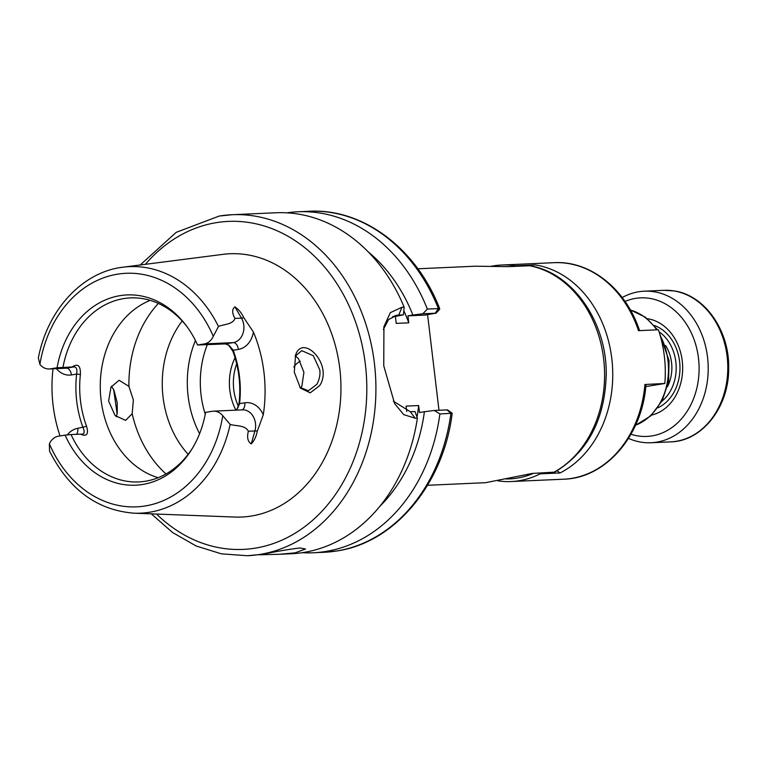 <?xml version="1.0" encoding="UTF-8"?>
<svg xmlns="http://www.w3.org/2000/svg" width="767" height="767" viewBox="0 0 767 767"><rect width="100%" height="100%" fill="white"/><g stroke="black" fill="none" stroke-linecap="round" stroke-linejoin="round"><path stroke-width="1.15" d="M654.184 325.4A43.345 34.573 87.4 0 1 679.926 365.523A43.345 34.573 87.4 0 1 657.875 407.795M661.873 401.294A40.632 32.415 -92.6 0 0 659.064 331.728M647.348 318.708A48.762 38.896 87.4 0 1 648.019 318.813A48.762 38.896 87.4 0 1 682.63 365.83A48.762 38.896 87.4 0 1 651.653 415.062M630.963 434.256A69.346 55.32 -92.6 0 0 637.693 435.886A69.346 55.32 -92.6 0 0 698.775 376.137A69.346 55.32 -92.6 0 0 649.812 298.401A69.346 55.32 -92.6 0 0 625.019 301.441M622.2 297.548A75.856 60.507 87.4 0 1 644.28 291.192A75.856 60.507 87.4 0 1 654.299 291.786A75.856 60.507 87.4 0 1 708.19 370.547A75.856 60.507 87.4 0 1 651.058 442.741A75.856 60.507 87.4 0 1 641.049 442.156A75.856 60.507 87.4 0 1 628.499 438.388M319.657 385.628L310.232 392.848L300.434 388.131L294.288 372.158L295.611 354.929C302.85 333.262 333.549 364.91 319.657 385.628M299.811 387.297L308.392 390.767L316.857 384.305C319.503 379.224 320.462 374.373 319.743 369.78L313.31 355.725L301.776 350.672L295.132 356.233M300.233 361.199A22.751 18.149 -92.6 0 0 293.828 366.981M259.093 554.819L279.514 554.273L295.122 552.844L305.534 548.999L299.926 547.964C288.862 549.325 276.379 551.444 262.477 554.301L247.319 555.72A170.667 136.152 87.4 0 0 259.869 554.426A170.667 136.152 87.4 0 0 375.207 371.247A170.667 136.152 87.4 0 0 232.065 214.722L275.871 212.766A170.667 136.152 87.4 0 1 404.161 307.155L403.442 314.834L395.388 316.407L396.223 323.386L408.782 322.83A148.999 118.856 87.4 0 0 403.835 310.731M393.356 401.189L410.307 411.735L414.976 411.524L417.392 418.111A170.667 136.152 87.4 0 1 303.674 552.461A170.667 136.152 87.4 0 1 291.124 553.755L279.514 554.273M300.683 388.179L301.862 386.223L303.914 372.34L298.603 358.889L295.391 355.725M128.923 386.386L119.125 380.269L110.975 387.114L108.626 401.112L115.079 415.541L125.625 420.383L132.183 413.72L133.372 399.981L128.923 386.386A108.358 86.441 87.4 0 1 158.376 303.416M111.512 386.175L113.947 390.25L117.198 402.598L117.265 412.78L116.373 416.817M235.038 357.748A48.896 39.012 -92.6 0 0 229.812 390.192A48.896 39.012 -92.6 0 0 235.9 410.134M236.687 363.894A46.049 36.739 -92.6 0 0 233.772 389.751A46.049 36.739 -92.6 0 0 238.374 406.232M192.68 447.832A92.107 73.479 87.4 0 1 145.49 481.235A92.107 73.479 87.4 0 1 138.712 481.935A92.107 73.479 87.4 0 1 71.034 434.553L65.118 435.129A95.233 75.971 87.4 0 0 192.047 448.877A95.233 75.971 87.4 0 0 205.585 412.368L212.286 411.275A15.608 12.445 87.4 0 1 213.437 411.16A15.608 12.445 87.4 0 1 222.766 415.724L230.148 424.41C236.207 426.251 245.018 424.937 248.374 431.246C246.801 437.458 247.76 441.677 251.24 443.892L254.922 430.949L248.374 431.246M72.405 366.77C77.985 363.251 80.65 365.811 80.401 374.449A92.107 73.479 -92.6 0 0 86.575 426.318C88.819 434.295 86.767 436.902 80.43 434.132L82.309 434.218C84.504 433.7 84.734 431.457 82.989 427.487A94.811 75.636 87.4 0 1 76.623 374.095C77.371 369.665 76.585 367.259 74.284 366.856L57.084 367.767A95.233 75.971 87.4 0 1 120.074 295.65A95.233 75.971 87.4 0 1 186.554 326.061A95.233 75.971 87.4 0 1 197.55 345.006L204.262 343.923A15.608 12.445 -92.6 0 0 213.293 336.32L218.47 326.464C224.041 324.173 233.034 324.47 234.923 318.42C231.96 312.984 231.95 309.12 234.903 306.848C238.7 309.456 241.653 313.051 243.762 317.643L253.407 331.996A125.855 100.4 87.4 0 1 263.282 414.784L257.29 431.112C256.341 436.327 254.318 440.584 251.24 443.892M62.999 367.192A92.107 73.479 87.4 0 1 123.708 298.603A92.107 73.479 87.4 0 1 130.486 297.903A92.107 73.479 87.4 0 1 187.282 327.058M237.281 408.686L239.064 403.145A92.107 73.479 -92.6 0 0 232.88 351.276L233.206 350.251L229.189 345.409L225.393 343.904L197.55 345.006M232.88 351.276L228.461 344.91M117.121 413.758L113.669 389.665M120.467 267.568A123.391 98.435 87.4 0 1 123.036 267.194L222.938 254.356A131.771 105.117 87.4 0 1 339.992 370.26A131.771 105.117 87.4 0 1 251.355 516.038A131.771 105.117 87.4 0 1 234.692 517.054L134.043 513.19A123.391 98.435 87.4 0 0 149.642 512.231A123.391 98.435 87.4 0 0 230.148 424.41M60.037 435.953A124.762 99.528 87.4 0 1 53.009 368.802M406.731 411.505L406.088 406.117L418.648 405.551A148.999 118.856 87.4 0 1 417.018 417.085M452.175 413.231L439.894 413.959A170.667 136.152 87.4 0 1 325.726 551.473A170.667 136.152 87.4 0 1 313.176 552.767A170.667 136.152 87.4 0 1 302.131 552.7M439.894 413.959L434.343 410.47L424.41 411.735A157.034 125.27 87.4 0 1 379.799 506.354M427.535 485.281L485.54 482.692L532.288 473.421L554.742 472.136C587.896 452.012 605.058 419.328 606.227 374.095C606.783 322.217 573.035 273.004 530.102 265.737L508.205 266.638L475.348 266.207L417.852 268.786M427.583 314.662L438.983 410.259M417.392 418.111L415.196 418.207L403.758 414.65L394.641 403.663L383.749 365.792L383.931 326.598L390.336 312.658L401.966 307.26L404.161 307.155M368.428 252.055A157.034 125.27 87.4 0 1 412.876 315.045L407.958 315.841L408.782 322.83M424.41 411.735L419.482 412.531L418.648 405.551M412.876 315.045L422.809 313.78L427.382 309.082L438.388 308.583L439.587 309.264M286.925 212.833A170.667 136.152 87.4 0 1 297.922 211.778A170.667 136.152 87.4 0 1 427.382 309.082M188.164 454.332A92.107 73.479 87.4 0 1 182.201 320.99M57.084 367.767L50.373 368.85A15.608 12.445 87.4 0 1 49.232 368.975A15.608 12.445 87.4 0 1 39.903 364.411L38.35 357.978C47.429 309.916 82.414 271.806 123.036 267.194A123.391 98.435 87.4 0 1 218.47 326.464M158.155 477.716A92.107 73.479 87.4 0 1 100.372 391.448A92.107 73.479 87.4 0 1 150.217 300.367M80.43 434.132L71.034 434.553M65.118 435.129L58.407 436.212A15.608 12.445 -92.6 0 0 49.376 443.815L49.539 451.121C69.03 489.557 97.198 510.247 134.043 513.19M199.593 433.691A92.107 73.479 87.4 0 1 198.375 431.275A92.107 73.479 87.4 0 1 194.425 343.031A92.107 73.479 87.4 0 1 195.422 340.529M253.407 331.996A22.646 18.063 87.4 0 1 238.384 349.416L233.206 350.251A94.811 75.636 87.4 0 1 239.572 403.643L237.76 408.025L235.872 410.153M403.442 314.834L396.779 315.247L388.533 319.58L383.375 329.446M392.675 316.531L395.388 316.407M407.958 315.841L425.004 315.084L435.618 313.214L422.809 313.78M435.129 313.444L438.388 308.583A170.667 136.152 -92.6 0 0 308.928 211.28C363.012 208.097 416.596 248.556 439.75 308.852M434.343 410.47L447.151 409.894L446.653 410.134L447.151 409.894L450.9 413.451A170.667 136.152 -92.6 0 1 336.732 550.984A170.667 136.152 -92.6 0 1 324.182 552.278L313.176 552.767M67.343 434.908A22.646 18.063 87.4 0 1 77.812 428.322L86.575 426.318M49.232 368.975L65.224 368.256A15.608 12.445 -92.6 0 0 66.365 368.141A7.047 4.228 -99.2 0 1 71.446 374.929L76.623 374.095L80.401 374.449M239.064 403.145L239.572 403.643L244.75 402.809A22.646 18.063 87.4 0 1 263.282 414.784M491.12 266.293A108.358 86.441 87.4 0 1 493.536 265.861A108.358 86.441 87.4 0 1 501.503 265.037A108.358 86.441 87.4 0 1 515.328 265.804L515.386 266.312M540.045 473.076L540.131 473.843L560.044 472.951A108.358 86.441 87.4 0 0 611.798 358.544A108.358 86.441 87.4 0 0 535.241 264.912L515.328 265.804L514.561 266.35M538.463 473.153L540.131 473.843A108.358 86.441 87.4 0 1 519.154 480.717A108.358 86.441 87.4 0 1 511.186 481.542A108.358 86.441 87.4 0 1 497.994 480.871M645.795 386.568L664.826 383.49L645.996 384.43C642.478 435.378 605.93 478.244 563.735 479.193A108.358 86.441 -92.6 0 0 571.703 478.368A108.358 86.441 -92.6 0 0 644.922 384.382M664.826 383.49A108.358 86.441 -92.6 0 0 658.422 329.772L638.518 330.663A108.358 86.441 -92.6 0 0 554.052 262.688L501.503 265.037M506.134 478.972A105.654 84.284 -92.6 0 0 533.439 473.373M560.044 472.951L557.139 470.794M665.593 345.533A35.215 28.091 87.4 0 1 667.434 386.712M673.877 290.914A75.856 60.507 -92.6 0 0 663.867 290.319L674.203 290.923C704.892 295.199 729.513 330.711 728.669 368.055C729.206 406.568 702.486 441.265 670.646 441.869A75.856 60.507 -92.6 0 0 727.778 369.665A75.856 60.507 -92.6 0 0 673.877 290.914M635.546 425.215A59.596 47.544 -92.6 0 0 667.952 360.548A59.596 47.544 -92.6 0 0 660.253 335.697M71.446 374.929A22.646 18.063 87.4 0 1 56.384 368.649M145.366 264.327A164.167 130.965 87.4 0 1 216.371 222.641A164.167 130.965 87.4 0 1 365.37 364.392A164.167 130.965 87.4 0 1 255.181 548.156A164.167 130.965 87.4 0 1 156.545 514.053M222.766 415.724A116.9 93.258 87.4 0 1 145.155 505.961A116.9 93.258 87.4 0 1 49.376 443.815M553.506 472.482A108.358 86.441 -92.6 0 0 603.639 358.908A108.358 86.441 -92.6 0 0 529.403 265.689M219.515 216.016A170.667 136.152 87.4 0 1 232.065 214.722L219.247 216.045L176.218 232.334L140.198 264.989M166.008 473.948A108.358 86.441 87.4 0 1 132.183 413.72M39.903 364.411A116.9 93.258 87.4 0 1 117.514 274.174A116.9 93.258 87.4 0 1 213.293 336.32M205.24 414.209A85.338 68.071 87.4 0 1 207.234 344.882M50.373 368.85L66.365 368.141L74.284 366.856M225.393 343.904L233.312 342.619L204.262 343.923M238.384 349.416A7.047 4.228 -99.2 0 0 233.312 342.619A15.608 12.445 -92.6 0 0 241.471 318.123L234.923 318.42M243.762 317.643A7.047 2.33 149.8 0 1 241.471 318.123L234.903 306.848M257.29 431.112A7.047 1.639 15.9 0 0 254.922 430.949A15.608 12.445 -92.6 0 0 242.487 409.856L213.437 411.16M394.89 315.678L398.773 315.045L401.966 307.26M410.307 411.735L415.196 418.207M76.547 434.304A7.047 4.228 80.8 0 0 77.812 428.322M244.75 402.809A7.047 4.228 -99.2 0 1 241.912 409.885M656.705 329.848A59.596 47.544 -92.6 0 0 630.397 310.041M644.28 291.192L663.867 290.319M651.058 442.741L670.646 441.869M659.236 332.274L669.054 360.595L668.556 381.391L662.237 400.595L650.79 415.887L635.498 425.33M151.329 513.852L172.537 532.499L196.17 545.999L221.395 553.841L247.319 555.72M324.182 552.278L337.001 550.955C395.034 542.557 443.518 483.891 452.204 413.279M297.922 211.778L308.928 211.28M436.04 313.233L439.577 309.283M452.166 413.212L447.564 409.914M383.941 326.598L383.788 327.298M117.246 412.78L117.073 414.113M113.938 390.25L113.382 389.022M657.597 329.81L645.344 317.164L630.33 309.926M563.735 479.193L511.186 481.542M554.052 262.688C590.446 260.483 626.15 289.341 639.592 330.711"/></g></svg>
